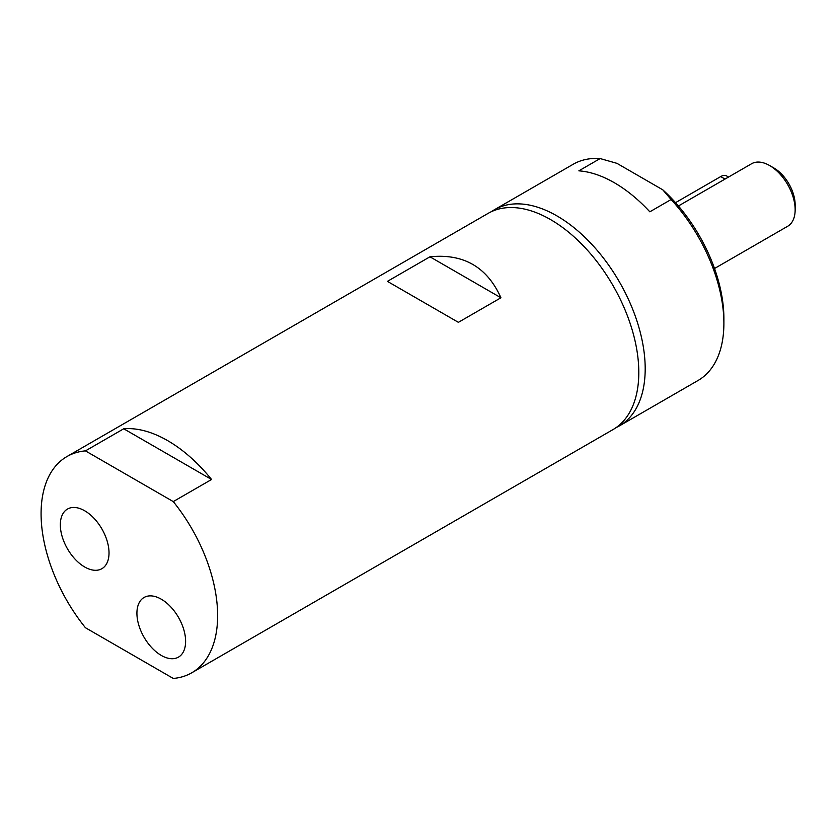 <?xml version="1.0" encoding="UTF-8"?>
<svg xmlns="http://www.w3.org/2000/svg" width="837" height="837" viewBox="0 0 837 837"><rect width="100%" height="100%" fill="white"/><g stroke="black" fill="none" stroke-linecap="round" stroke-linejoin="round"><path stroke-width="1.26" d="M675.532 202.669L720.699 176.586A12.032 6.947 -60 0 1 726.715 175.99L728.546 177.046M795.15 209.742L795.15 204.835A30.08 17.368 -120 0 0 773.88 167.986L769.621 165.538A36.096 20.841 60 0 1 795.15 209.742A36.096 20.841 60 0 1 787.669 226.272L714.526 268.499M678.42 205.975L751.574 163.749A36.096 20.841 60 0 1 769.621 165.538M600.129 158.559L616.932 163.341L662.799 189.832L671.096 199.53L649.826 211.813A124.839 72.076 -120 0 0 578.859 170.842L600.129 158.559A124.839 72.076 -120 0 0 573.199 164.261L494.489 209.7A124.839 72.076 -120 0 0 491.382 211.688M616.053 427.634A124.839 72.076 -120 0 0 619.328 425.939L698.037 380.49A124.839 72.076 -120 0 0 723.89 323.344L723.89 318.437A118.823 68.603 -120 0 0 662.799 189.832M619.328 425.939A124.839 72.076 -120 0 0 645.191 368.782A124.839 72.076 -120 0 0 590.692 243.148A124.839 72.076 -120 0 0 494.489 209.7M723.89 323.344A124.839 72.076 -120 0 0 671.096 199.53M458.383 322.339L387.416 281.368L429.956 256.802L500.924 297.773L458.383 322.339M429.956 256.802C463.478 253.381 487.134 267.034 500.924 297.773M191.778 672.781L612.946 429.622A124.839 72.076 -120 0 0 612.946 285.459A124.839 72.076 -120 0 0 488.107 213.383L66.939 456.552A124.839 72.076 -120 0 0 85.437 627.729L173.269 678.441A124.839 72.076 -120 0 0 191.778 672.781A124.839 72.076 -120 0 0 217.63 615.634A124.839 72.076 -120 0 0 173.269 501.593L85.437 450.881L123.73 428.785L211.562 479.486L173.269 501.593M84.683 566.984A34.432 19.879 60 0 1 62.189 536.653A34.432 19.879 60 0 1 67.473 509.063A34.432 19.879 60 0 1 101.894 528.932A34.432 19.879 60 0 1 101.894 568.689A34.432 19.879 60 0 1 84.683 566.984M161.259 655.413A34.432 19.879 60 0 1 138.775 625.072A34.432 19.879 60 0 1 144.048 597.482A34.432 19.879 60 0 1 178.48 617.361A34.432 19.879 60 0 1 178.48 657.118A34.432 19.879 60 0 1 161.259 655.413M123.73 428.785A124.839 72.076 60 0 1 211.562 479.486M85.437 450.881A124.839 72.076 -120 0 0 66.939 456.552M725.02 179.076L720.699 176.586"/></g></svg>
